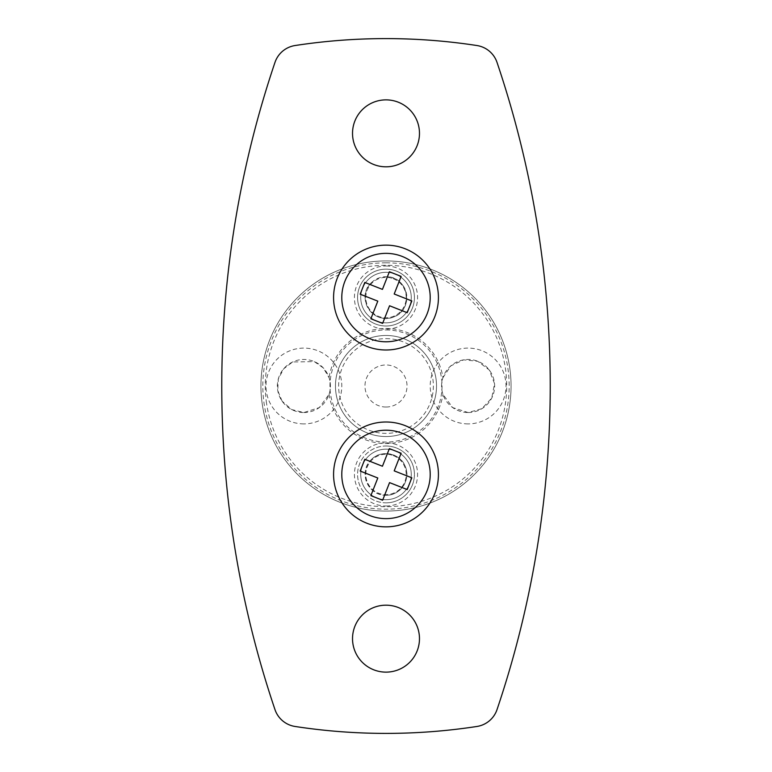 <?xml version="1.0" encoding="UTF-8"?>
<svg xmlns="http://www.w3.org/2000/svg" width="772" height="772" viewBox="0 0 772 772"><rect width="100%" height="100%" fill="white"/><g stroke="black" fill="none" stroke-linecap="round" stroke-linejoin="round"><path stroke-width="0.58" stroke-dasharray="3.86 2.9" d="M386 329.962A56.038 56.038 0 0 1 434.53 414.024A56.038 56.038 0 0 1 337.47 414.024A56.038 56.038 0 0 1 386 329.962M386 338.628A47.372 47.372 0 0 1 427.022 409.691A47.372 47.372 0 0 1 344.978 409.691A47.372 47.372 0 0 1 386 338.628M282.098 401.141L277.746 390.507L278.306 378.965L283.681 368.813L292.665 361.962L314.32 361.605L323.343 367.974L329.084 377.711C330.86 383.25 330.86 388.779 329.084 394.289L319.309 407.587L303.888 412.528L291.7 409.565L282.098 401.141M442.916 377.711L450.916 365.803L463.673 359.848L477.733 361.277L489.245 369.962L494.534 383.636L491.725 398.091L481.815 408.716L468.112 412.528L452.701 407.597L442.916 394.289C441.14 388.75 441.14 383.221 442.916 377.711A57.514 57.514 0 0 0 329.084 377.711M371.457 459.504C381.233 448.899 401.286 453.618 405.445 466.915C410.955 479.315 400.629 495.701 386 495.277C367.327 495.856 358.208 470.959 371.457 459.504M371.274 282.822C375.327 278.866 380.239 276.83 386 276.723C408.687 276.058 414.467 309.784 393.865 316.877C373.223 325.977 355.101 297.249 371.274 282.822M386 260.936A125.064 125.064 0 0 1 494.312 448.532A125.064 125.064 0 0 1 277.688 448.532A125.064 125.064 0 0 1 386 260.936A125.064 125.064 0 0 0 260.936 386A125.064 125.064 0 0 0 386 511.064A125.064 125.064 0 0 0 511.064 386A125.064 125.064 0 0 0 386 260.936A125.064 125.064 0 0 0 260.936 386A125.064 125.064 0 0 0 386 511.064A125.064 125.064 0 0 0 511.064 386A125.064 125.064 0 0 0 386 260.936M386 506.007A31.584 31.584 0 0 0 413.348 458.636A31.584 31.584 0 0 0 358.652 458.636A31.584 31.584 0 0 0 386 506.007M386 265.993A31.584 31.584 0 0 1 413.348 313.364A31.584 31.584 0 0 1 358.652 313.364A31.584 31.584 0 0 1 386 265.993M386 407.027A21.027 21.027 0 0 0 404.21 375.491A21.027 21.027 0 0 0 367.79 375.491A21.027 21.027 0 0 0 386 407.027M303.888 423.896A37.896 37.896 0 0 1 271.068 367.047A37.896 37.896 0 0 1 336.708 367.047A37.896 37.896 0 0 1 303.888 423.896M468.112 423.896A37.896 37.896 0 0 1 435.292 367.047A37.896 37.896 0 0 1 500.932 367.047A37.896 37.896 0 0 1 468.112 423.896M386 335.473A50.527 50.527 0 0 0 342.237 411.264A50.527 50.527 0 0 0 429.763 411.264A50.527 50.527 0 0 0 386 335.473A50.527 50.527 0 0 1 429.763 411.264A50.527 50.527 0 0 1 342.237 411.264A50.527 50.527 0 0 1 386 335.473A50.527 50.527 0 0 1 429.763 411.264A50.527 50.527 0 0 1 342.237 411.264A50.527 50.527 0 0 1 386 335.473A50.527 50.527 0 0 0 342.237 411.264A50.527 50.527 0 0 0 429.763 411.264A50.527 50.527 0 0 0 386 335.473M468.112 412.528A26.528 26.528 0 0 0 491.088 372.731A26.528 26.528 0 0 0 445.135 372.731A26.528 26.528 0 0 0 468.112 412.528M303.888 412.528A26.528 26.528 0 0 0 326.865 372.731A26.528 26.528 0 0 0 280.911 372.731A26.528 26.528 0 0 0 303.888 412.528M386 276.723A20.844 20.844 0 0 1 404.055 307.989A20.844 20.844 0 0 1 367.945 307.989A20.844 20.844 0 0 1 386 276.723M386 495.277A20.844 20.844 0 0 0 404.055 464.011A20.844 20.844 0 0 0 367.945 464.011A20.844 20.844 0 0 0 386 495.277M386 446.004A28.419 28.419 0 0 1 414.419 474.433A28.419 28.419 0 0 1 386 502.852A28.419 28.419 0 0 1 357.581 474.433A28.419 28.419 0 0 1 386 446.004M295.087 726.471A600.056 600.056 0 0 0 476.913 726.471A25.264 25.264 0 0 0 497.023 709.593A1010.616 1010.616 0 0 0 497.023 62.407A25.264 25.264 0 0 0 476.913 45.529A600.056 600.056 0 0 0 295.087 45.529A25.264 25.264 0 0 0 274.977 62.407A1010.616 1010.616 0 0 0 274.977 709.593A25.264 25.264 0 0 0 295.087 726.471M386 269.148A28.419 28.419 0 0 1 410.617 311.782A28.419 28.419 0 0 1 361.383 311.782A28.419 28.419 0 0 1 386 269.148A28.419 28.419 0 0 1 410.617 311.782A28.419 28.419 0 0 1 361.383 311.782A28.419 28.419 0 0 1 386 269.148M386 672.132A33.476 33.476 0 0 0 414.989 621.914A33.476 33.476 0 0 0 357.011 621.914A33.476 33.476 0 0 0 386 672.132M386 99.868A33.476 33.476 0 0 1 414.989 150.086A33.476 33.476 0 0 1 357.011 150.086A33.476 33.476 0 0 1 386 99.868M386 245.149A52.428 52.428 0 0 1 431.403 323.786A52.428 52.428 0 0 1 340.597 323.786A52.428 52.428 0 0 1 386 245.149M386 526.851A52.428 52.428 0 0 0 431.403 448.214A52.428 52.428 0 0 0 340.597 448.214A52.428 52.428 0 0 0 386 526.851M386 502.852A28.419 28.419 0 0 0 410.617 460.218A28.419 28.419 0 0 0 361.383 460.218A28.419 28.419 0 0 0 386 502.852M394.193 470.862L411.823 477.8L407.201 489.554L389.561 482.616L382.623 500.256L370.869 495.624L377.807 477.993L360.177 471.055L364.799 459.301L382.439 466.24L389.377 448.609L401.131 453.232L394.193 470.862M395.254 450.916A25.264 25.264 0 0 1 401.739 494.196A25.264 25.264 0 0 1 361.016 478.167A25.264 25.264 0 0 1 395.254 450.916A25.264 25.264 0 0 1 401.739 494.196A25.264 25.264 0 0 1 361.016 478.167A25.264 25.264 0 0 1 395.254 450.916M393.402 455.625A20.217 20.217 0 0 1 398.584 490.239A20.217 20.217 0 0 1 366.015 477.424A20.217 20.217 0 0 1 393.402 455.625M402.193 433.285A44.216 44.216 0 0 1 413.531 509.018A44.216 44.216 0 0 1 342.276 480.975A44.216 44.216 0 0 1 402.193 433.285M394.193 294.007L411.823 300.945L407.201 312.699L389.561 305.76L382.623 323.391L370.869 318.768L377.807 301.138L360.177 294.2L364.799 282.446L382.439 289.384L389.377 271.744L401.131 276.376L394.193 294.007M395.254 274.06A25.264 25.264 0 0 1 401.739 317.34A25.264 25.264 0 0 1 361.016 301.312A25.264 25.264 0 0 1 395.254 274.06A25.264 25.264 0 0 1 401.739 317.34A25.264 25.264 0 0 1 361.016 301.312A25.264 25.264 0 0 1 395.254 274.06M393.402 278.76A20.217 20.217 0 0 1 398.584 313.384A20.217 20.217 0 0 1 366.015 300.569A20.217 20.217 0 0 1 393.402 278.76M402.193 256.429A44.216 44.216 0 0 1 413.531 332.163A44.216 44.216 0 0 1 342.276 304.12A44.216 44.216 0 0 1 402.193 256.429M266.562 403.399A120.702 120.702 0 0 1 386 265.298A120.702 120.702 0 0 1 506.557 380.181A120.702 120.702 0 0 1 397.628 506.142A120.702 120.702 0 0 1 266.562 403.399M329.084 394.289A57.514 57.514 0 0 0 442.916 394.289M386 262.827A123.173 123.173 0 0 0 262.827 386A123.173 123.173 0 0 0 386 509.173A123.173 123.173 0 0 0 509.173 386A123.173 123.173 0 0 0 386 262.827"/><path stroke-width="1.16" d="M386 526.851A52.428 52.428 0 0 0 431.403 448.214A52.428 52.428 0 0 0 340.597 448.214A52.428 52.428 0 0 0 386 526.851M295.087 726.471A25.264 25.264 0 0 1 274.977 709.593A1010.616 1010.616 0 0 1 274.977 62.407A25.264 25.264 0 0 1 295.087 45.529A600.056 600.056 0 0 1 476.913 45.529A25.264 25.264 0 0 1 497.023 62.407A1010.616 1010.616 0 0 1 497.023 709.593A25.264 25.264 0 0 1 476.913 726.471A600.056 600.056 0 0 1 295.087 726.471M386 245.149A52.428 52.428 0 0 1 431.403 323.786A52.428 52.428 0 0 1 340.597 323.786A52.428 52.428 0 0 1 386 245.149M386 672.132A33.476 33.476 0 0 0 414.989 621.914A33.476 33.476 0 0 0 357.011 621.914A33.476 33.476 0 0 0 386 672.132M386 99.868A33.476 33.476 0 0 1 414.989 150.086A33.476 33.476 0 0 1 357.011 150.086A33.476 33.476 0 0 1 386 99.868M402.193 433.285A44.216 44.216 0 0 1 413.531 509.018A44.216 44.216 0 0 1 342.276 480.975A44.216 44.216 0 0 1 402.193 433.285M407.201 489.554L389.561 482.616L382.623 500.256L370.869 495.624L377.807 477.993L360.177 471.055L364.799 459.301L382.439 466.24L389.377 448.609L401.131 453.232L394.193 470.862L411.823 477.8L407.201 489.554M402.193 256.429A44.216 44.216 0 0 1 413.531 332.163A44.216 44.216 0 0 1 342.276 304.12A44.216 44.216 0 0 1 402.193 256.429M407.201 312.699L389.561 305.76L382.623 323.391L370.869 318.768L377.807 301.138L360.177 294.2L364.799 282.446L382.439 289.384L389.377 271.744L401.131 276.376L394.193 294.007L411.823 300.945L407.201 312.699"/></g></svg>
